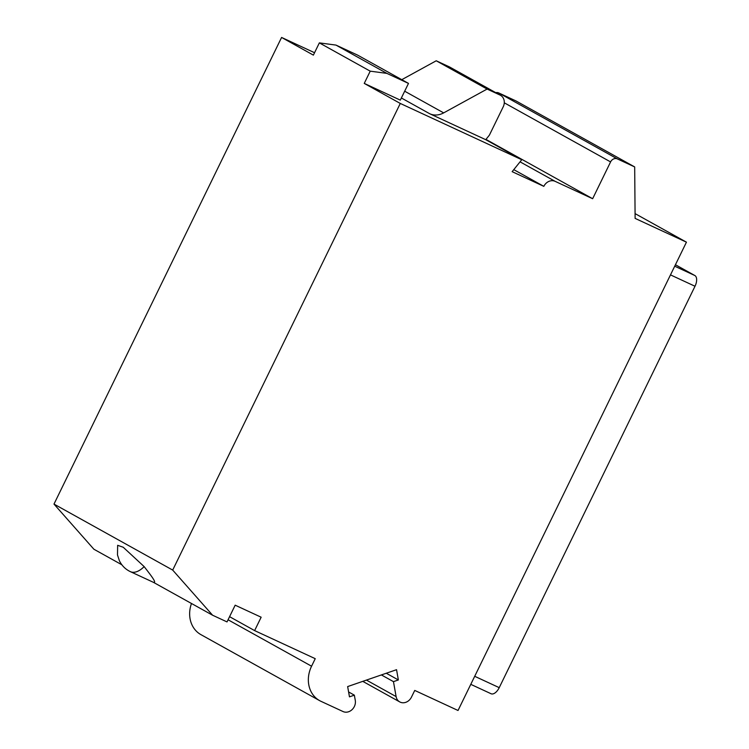 <?xml version="1.0" encoding="UTF-8"?>
<svg xmlns="http://www.w3.org/2000/svg" width="749" height="749" viewBox="0 0 749 749"><rect width="100%" height="100%" fill="white"/><g stroke="black" fill="none" stroke-linecap="round" stroke-linejoin="round"><path stroke-width="1.12" d="M675.439 264.734L694.847 275.529A9.306 4.84 114.9 0 1 695.006 286.249L499.227 687.657A9.306 4.84 114.9 0 1 491.072 693.743A9.306 4.84 114.9 0 1 490.904 693.658M229.578 616.67L254.623 630.602L315.235 658.68L311.565 666.207A27.928 23.837 119.1 0 0 319.636 700.643A27.928 23.837 119.1 0 0 320.965 701.317L343.051 711.55A9.306 7.949 119.1 0 0 351.946 709.752A9.306 7.949 119.1 0 0 355.279 700.371L354.352 695.156L349.465 696.851L347.648 686.58L396.549 669.69L398.356 679.961L393.468 681.646L396.109 696.589A9.306 7.949 119.1 0 0 399.732 701.907A9.306 7.949 119.1 0 0 411.473 697.113L414.74 690.428L458.032 710.483L686.44 242.17L635.115 218.39L634.684 166.933L515.986 100.937L498.675 92.913L617.363 158.91A5.589 4.766 119.1 0 0 610.585 161.915L592.646 198.719L485.961 139.398M635.077 213.615L686.44 242.17M319.636 700.643L200.938 634.646A27.928 23.837 -60.9 0 1 191.482 603.488M495.772 92.661A5.589 4.766 -60.9 0 1 498.675 92.913M121.834 564.765L93.897 549.232L53.994 504.086L281.587 37.45L314.552 52.72M254.623 630.602L261.148 617.213L235.177 605.183L227.022 621.913L212.585 615.219L172.691 570.083L400.284 103.446L521.763 159.724L512.147 171.671L543.83 186.351A9.306 7.949 119.1 0 1 555.121 181.333L592.646 198.719M617.363 158.91L634.684 166.933M212.585 615.219L153.451 582.347M153.245 582.226C157.665 583.78 150.474 574.801 144.154 566.609L123.229 547.257L117.649 545.309L117.49 554.925L119.381 560.739C121.844 565.72 125.532 569.371 130.429 571.674A24.202 12.583 -65.1 0 0 144.154 566.609M53.994 504.086L172.691 570.083M281.587 37.45L313.382 55.126L319.355 42.88L370.221 71.164L364.248 83.411L400.284 103.446M485.726 139.689L489.387 135.148L503.225 106.789A9.306 7.949 -60.9 0 0 500.529 95.31A9.306 7.949 -60.9 0 0 500.089 95.076L487.103 89.065L443.67 112.884A18.622 15.888 -60.9 0 1 429.701 113.736L485.726 139.689L521.763 159.724M364.248 83.411L400.322 100.123L408.486 83.401L357.61 55.117L335.973 45.09L319.355 42.88M500.089 95.076L449.213 66.801L436.227 60.781L487.103 89.065M401.782 79.675L436.227 60.781M449.213 66.801A9.306 7.949 -60.9 0 1 449.662 67.026L500.529 95.31M513.777 169.639L543.83 186.351M370.221 71.164L386.84 73.374L408.486 83.401M386.84 73.374L335.973 45.09M393.468 681.646L381.391 674.933M398.356 679.961L386.278 673.239M354.352 695.156L348.603 691.964M311.565 666.207L228.061 619.779M429.701 113.736L401.37 97.979M443.67 112.884L404.675 91.2M520.059 161.84L555.121 181.333M504.274 102.81L610.585 161.915M396.109 696.589L366.439 680.092M695.006 286.249L670.486 274.883M499.227 687.657L474.707 676.291M694.847 275.529L674.718 266.204M153.639 582.432L130.429 571.674M362.778 681.356L399.732 701.907M491.072 693.743L470.775 684.343"/></g></svg>
